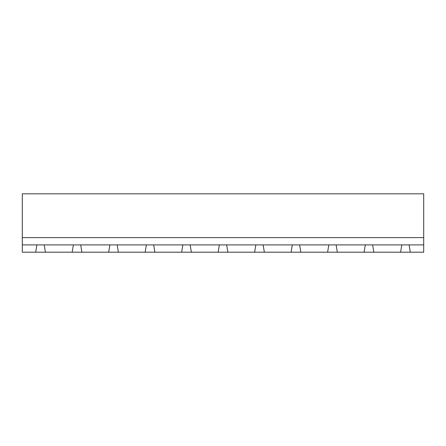 <?xml version="1.0" encoding="UTF-8"?>
<svg xmlns="http://www.w3.org/2000/svg" width="446" height="446" viewBox="0 0 446 446"><rect width="100%" height="100%" fill="white"/><g stroke="black" fill="none" stroke-linecap="round" stroke-linejoin="round"><path stroke-width="0.67" d="M22.3 244.893L36.895 244.893L35.68 252.191L22.3 252.191L22.3 193.809L423.7 193.809L423.7 252.191L410.32 252.191L409.105 244.893L423.7 244.893M22.3 237.595L423.7 237.595M35.68 252.191L410.32 252.191M36.895 244.893L409.105 244.893M45.408 252.191L44.193 244.893M73.389 244.893L72.168 252.191M81.902 252.191L80.687 244.893M109.878 244.893L108.662 252.191M373.832 252.191L372.611 244.893M401.807 244.893L400.592 252.191M118.391 252.191L117.175 244.893M146.372 244.893L145.151 252.191M337.338 252.191L336.122 244.893M365.313 244.893L364.098 252.191M154.885 252.191L153.669 244.893M182.86 244.893L181.645 252.191M300.849 252.191L299.628 244.893M328.825 244.893L327.609 252.191M191.373 252.191L190.158 244.893M219.348 244.893L218.133 252.191M264.355 252.191L263.14 244.893M292.331 244.893L291.115 252.191M227.867 252.191L226.652 244.893M255.842 244.893L254.627 252.191"/></g></svg>
